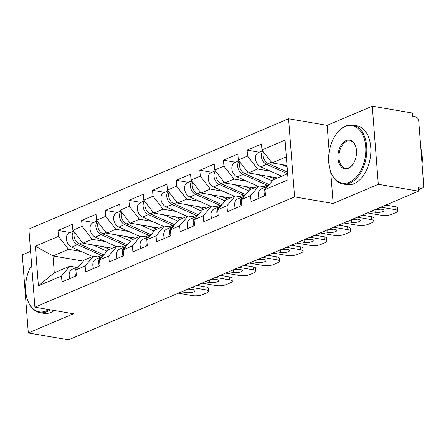 <?xml version="1.0" encoding="UTF-8"?>
<svg xmlns="http://www.w3.org/2000/svg" width="446" height="446" viewBox="0 0 446 446"><rect width="100%" height="100%" fill="white"/><g stroke="black" fill="none" stroke-linecap="round" stroke-linejoin="round"><path stroke-width="0.67" d="M30.59 251.31L22.3 254.833L28.31 332.956L68.539 339.824L418.532 191.167L378.308 184.304L372.293 106.176L327.147 125.354L288.573 118.77L28.878 229.071L34.888 307.194L294.583 196.892L288.573 118.77M372.293 106.176L412.522 113.044L412.784 116.462L415.722 116.964A3.579 2.592 67 0 1 418.738 120.849L423.7 185.307A3.579 2.592 67 0 1 422.345 188.134L418.426 189.795M83.341 261.111L52.996 255.932L35.357 246.192L38.406 285.825L61.515 276.013L61.972 281.933L76.366 275.818L75.909 269.897L84.216 260.079L93.459 256.155L100.294 257.32M35.357 246.192L58.465 236.38L58.008 230.459L70.078 232.517M112.152 248.21L82.917 243.221L72.86 230.27L72.403 224.344L58.008 230.459M72.86 230.27L82.103 226.339L81.646 220.419L93.716 222.482M135.785 238.175L106.555 233.186L96.492 220.229L96.041 214.309L81.646 220.419M96.492 220.229L105.735 216.304L105.284 210.378L117.348 212.441M159.423 228.135L130.193 223.145L120.13 210.189L119.673 204.268L105.284 210.378M120.13 210.189L129.373 206.264L128.916 200.343L140.986 202.4M183.061 218.094L153.825 213.104L143.768 200.148L143.311 194.227L128.916 200.343M143.768 200.148L153.011 196.223L152.554 190.303L164.624 192.36M206.693 208.059L177.463 203.069L167.401 190.113L166.949 184.187L152.554 190.303M167.401 190.113L176.644 186.183L176.187 180.262L188.257 182.325M230.331 198.018L201.101 193.029L191.039 180.072L190.581 174.152L176.187 180.262M191.039 180.072L200.282 176.148L199.825 170.227L211.895 172.284M253.969 187.978L224.734 182.988L214.677 170.032L214.219 164.111L199.825 170.227M214.677 170.032L223.92 166.107L223.463 160.186L235.527 162.244M277.602 177.937L248.372 172.948L238.309 159.991L237.857 154.071L223.463 160.186M238.309 159.991L247.552 156.067L247.095 150.146L259.165 152.209M287.001 165.472L272.01 162.913L261.947 149.956L261.49 144.036L247.095 150.146M261.947 149.956L285.055 140.139L288.099 179.771L264.996 189.583L273.303 179.766L287.631 173.678M75.909 269.897L85.153 265.972L85.604 271.893L99.999 265.783L99.542 259.862L108.785 255.932L109.242 261.858L123.637 255.742L123.18 249.821L132.423 245.897L132.88 251.817L147.269 245.701L146.818 239.781L156.061 235.856L156.513 241.777L170.907 235.666L170.45 229.74L179.693 225.815L180.151 231.736L194.545 225.626L194.088 219.705L203.331 215.775L203.789 221.701L218.178 215.585L217.726 209.665L226.964 205.74L227.421 211.66L241.816 205.545L241.358 199.624L250.602 195.699L251.059 201.62L265.454 195.51L264.996 189.583M105.094 241.503L92.16 239.296L82.917 243.221M92.16 239.296L82.103 226.339M85.153 265.972L93.459 256.155M128.732 231.468L115.798 229.261L106.555 233.186M99.542 259.862L107.854 250.039L117.092 246.114L123.927 247.279M115.798 229.261L105.735 216.304M108.785 255.932L117.092 246.114M152.365 221.428L139.431 219.22L130.193 223.145M123.18 249.821L131.486 239.998L140.73 236.073L147.565 237.239M139.431 219.22L129.373 206.264M132.423 245.897L140.73 236.073M176.003 211.387L163.069 209.18L153.825 213.104M146.818 239.781L155.124 229.963L164.368 226.033L171.203 227.204M163.069 209.18L153.011 196.223M156.061 235.856L164.368 226.033M199.635 201.347L186.707 199.139L177.463 203.069M170.45 229.74L178.762 219.923L188 215.998L194.835 217.163M186.707 199.139L176.644 186.183M179.693 225.815L188 215.998M223.273 191.312L210.339 189.104L201.101 193.029M194.088 219.705L202.395 209.882L211.638 205.957L218.473 207.122M210.339 189.104L200.282 176.148M203.331 215.775L211.638 205.957M246.911 181.271L233.977 179.063L224.734 182.988M217.726 209.665L226.033 199.841L235.276 195.917L242.111 197.082M233.977 179.063L223.92 166.107M226.964 205.74L235.276 195.917M270.544 171.231L257.615 169.023L248.372 172.948M241.358 199.624L249.665 189.806L258.909 185.876L265.744 187.047M257.615 169.023L247.552 156.067M250.602 195.699L258.909 185.876M418.398 189.444L421.208 188.251L418.27 187.749L418.532 191.167M421.208 188.251A3.579 2.592 67 0 0 422.345 188.134M286.338 156.825L272.01 162.913M28.31 332.956L73.462 313.778L34.888 307.194M330.715 171.794L333.156 203.476L378.308 184.304M333.156 203.476L294.583 196.892M81.456 251.544L68.528 249.336L52.996 255.932L54.289 272.785L69.821 266.19L76.656 267.36M68.528 249.336L58.465 236.38M61.515 276.013L69.821 266.19M38.406 285.825L54.289 272.785M327.147 125.354L329.187 151.896M380.856 209.102A5.491 1.594 -4.4 0 1 375.588 209.408M385.779 205.076L394.9 206.637A7.164 2.079 -4.4 0 1 397.498 208.014L397.726 210.975A7.164 2.079 175.6 0 0 395.128 209.598L394.9 206.637M264.846 195.766A7.877 5.709 -113 0 1 267.098 186.473A7.877 5.709 -113 0 1 267.829 186.238M259.014 198.241A7.877 5.709 -113 0 1 261.261 188.948L267.098 186.473M397.726 210.975A7.164 2.079 175.6 0 1 396.093 212.469L391.7 214.331A7.164 2.079 175.6 0 1 381.642 215.323L367.387 212.893M380.873 207.161L395.128 209.598M377.617 208.544L382.133 209.319A5.491 1.594 -4.4 0 1 384.123 210.378A5.491 1.594 -4.4 0 1 381.04 212.067A5.491 1.594 -4.4 0 1 375.164 212.279L370.643 211.504M262.817 151.077A7.877 5.709 67 0 0 261.668 158.224A7.877 5.709 67 0 0 266.574 164.373L287.514 173.728M262.571 150.759L258.457 152.504A7.877 5.709 67 0 0 255.569 159.512A7.877 5.709 67 0 0 260.743 166.849L281.682 176.209M263.575 152.047A7.877 5.709 67 0 0 268.392 163.598L287.514 172.145M282.073 164.63L287.113 166.882M345.087 126.642A29.129 18.208 -80.3 0 0 335.777 134.792A29.129 18.208 -80.3 0 0 329.912 169.162A29.129 18.208 -80.3 0 0 349.363 182.219A29.129 18.208 -80.3 0 0 365.709 146.578A29.129 18.208 -80.3 0 0 345.087 126.642M335.777 134.792L336.05 134.402A29.843 18.66 99.7 0 1 345.583 126.056A29.843 18.66 99.7 0 1 352.797 125.109A29.843 18.66 99.7 0 1 366.785 152.025A29.843 18.66 99.7 0 1 349.965 182.994A29.843 18.66 99.7 0 1 342.757 183.942A29.843 18.66 99.7 0 1 330.034 169.619L329.912 169.162M346.157 140.535A14.562 9.104 99.7 0 1 355.88 147.063A14.562 9.104 99.7 0 1 352.948 164.251A14.562 9.104 99.7 0 1 348.293 168.326A14.562 9.104 99.7 0 1 337.984 158.358A14.562 9.104 99.7 0 1 346.157 140.535M355.941 147.297A13.848 8.658 -80.3 0 0 350.104 140.875A13.848 8.658 -80.3 0 0 346.759 141.315A13.848 8.658 -80.3 0 0 338.954 155.682A13.848 8.658 -80.3 0 0 345.444 168.175A13.848 8.658 -80.3 0 0 348.794 167.735A13.848 8.658 -80.3 0 0 353.081 164.05M352.797 125.109L356.839 125.794A29.843 18.66 99.7 0 1 370.827 152.716A29.843 18.66 99.7 0 1 354.007 183.685A29.843 18.66 99.7 0 1 346.793 184.633L342.757 183.942M420.868 148.479A29.843 18.66 99.7 0 1 422.061 164.033M31.655 265.18A29.129 18.208 -80.3 0 0 26.883 297.867A29.129 18.208 -80.3 0 0 46.334 310.923A29.129 18.208 -80.3 0 0 48.859 309.58M50.27 309.819A29.843 18.66 99.7 0 1 46.941 311.698A29.843 18.66 99.7 0 1 39.727 312.646A29.843 18.66 99.7 0 1 27.011 298.324L26.883 297.867M54.306 310.511A29.843 18.66 99.7 0 1 50.983 312.39A29.843 18.66 99.7 0 1 43.769 313.337L39.727 312.646M357.218 219.137A5.491 1.594 -4.4 0 1 351.955 219.443M362.146 215.117L371.262 216.672A7.164 2.079 -4.4 0 1 373.86 218.055L374.088 221.015A7.164 2.079 175.6 0 0 371.49 219.633L371.262 216.672M241.208 205.807A7.877 5.709 -113 0 1 243.46 196.513A7.877 5.709 -113 0 1 244.191 196.279M235.376 208.282A7.877 5.709 -113 0 1 237.629 198.988L243.46 196.513M374.088 221.015A7.164 2.079 175.6 0 1 372.455 222.504L368.062 224.371A7.164 2.079 175.6 0 1 358.01 225.364L343.749 222.928M357.235 217.202L371.49 219.633M353.979 218.585L358.5 219.354A5.491 1.594 -4.4 0 1 360.491 220.413A5.491 1.594 -4.4 0 1 357.408 222.108A5.491 1.594 -4.4 0 1 351.532 222.314L347.01 221.545M333.586 229.177A5.491 1.594 -4.4 0 1 328.317 229.484M338.508 225.158L347.629 226.713A7.164 2.079 -4.4 0 1 350.222 228.096L350.45 231.056A7.164 2.079 175.6 0 0 347.858 229.673L347.629 226.713M217.576 215.842A7.877 5.709 -113 0 1 219.822 206.548A7.877 5.709 -113 0 1 220.558 206.314M211.739 218.323A7.877 5.709 -113 0 1 213.991 209.029L219.822 206.548M350.45 231.056A7.164 2.079 175.6 0 1 348.822 232.544L344.429 234.412A7.164 2.079 175.6 0 1 334.372 235.399L320.117 232.968M333.602 227.243L347.858 229.673M330.341 228.625L334.862 229.395A5.491 1.594 -4.4 0 1 336.853 230.454A5.491 1.594 -4.4 0 1 333.77 232.149A5.491 1.594 -4.4 0 1 327.894 232.355L323.372 231.585M309.948 239.218A5.491 1.594 -4.4 0 1 304.679 239.524M314.87 235.193L323.991 236.754A7.164 2.079 -4.4 0 1 326.589 238.131L326.818 241.096A7.164 2.079 175.6 0 0 324.22 239.714L323.991 236.754M193.938 225.882A7.877 5.709 -113 0 1 196.19 216.589A7.877 5.709 -113 0 1 196.92 216.355M188.106 228.358A7.877 5.709 -113 0 1 190.353 219.064L196.19 216.589M326.818 241.096A7.164 2.079 175.6 0 1 325.184 242.585L320.791 244.453A7.164 2.079 175.6 0 1 310.734 245.439L296.478 243.009M309.964 237.278L324.22 239.714M306.709 238.666L311.23 239.435A5.491 1.594 -4.4 0 1 313.22 240.494A5.491 1.594 -4.4 0 1 310.132 242.189A5.491 1.594 -4.4 0 1 304.256 242.395L299.74 241.626M286.315 249.258A5.491 1.594 -4.4 0 1 281.047 249.565M291.238 245.233L300.359 246.789A7.164 2.079 -4.4 0 1 302.951 248.171L303.18 251.131A7.164 2.079 175.6 0 0 300.582 249.754L300.359 246.789M170.3 235.923A7.877 5.709 -113 0 1 172.552 226.629A7.877 5.709 -113 0 1 173.282 226.395M164.468 238.398A7.877 5.709 -113 0 1 166.72 229.105L172.552 226.629M303.18 251.131A7.164 2.079 175.6 0 1 301.546 252.626L297.153 254.488A7.164 2.079 175.6 0 1 287.101 255.48L272.846 253.044M286.326 247.318L300.582 249.754M283.071 248.701L287.592 249.476A5.491 1.594 -4.4 0 1 289.582 250.535A5.491 1.594 -4.4 0 1 286.499 252.224A5.491 1.594 -4.4 0 1 280.623 252.436L276.102 251.661M262.677 259.293A5.491 1.594 -4.4 0 1 257.409 259.6M267.6 255.274L276.721 256.829A7.164 2.079 -4.4 0 1 279.319 258.212L279.542 261.172A7.164 2.079 175.6 0 0 276.949 259.789L276.721 256.829M146.667 245.958A7.877 5.709 -113 0 1 148.914 236.664A7.877 5.709 -113 0 1 149.65 236.43M140.83 248.439A7.877 5.709 -113 0 1 143.082 239.145L148.914 236.664M279.542 261.172A7.164 2.079 175.6 0 1 277.914 262.661L273.521 264.528A7.164 2.079 175.6 0 1 263.463 265.521L249.208 263.084M262.694 257.359L276.949 259.789M259.433 258.741L263.954 259.511A5.491 1.594 -4.4 0 1 265.944 260.57A5.491 1.594 -4.4 0 1 262.861 262.265A5.491 1.594 -4.4 0 1 256.985 262.471L252.464 261.702M239.179 161.118A7.877 5.709 67 0 0 238.03 168.265A7.877 5.709 67 0 0 242.936 174.414L266.998 185.162A11.936 8.647 67 0 0 268.336 185.642M238.933 160.8L234.825 162.545A7.877 5.709 67 0 0 231.937 169.552A7.877 5.709 67 0 0 237.105 176.889L258.044 186.244M239.937 162.088A7.877 5.709 67 0 0 244.754 173.639L268.815 184.393A11.936 8.647 67 0 0 269.239 184.566M258.435 174.665L272.355 180.886M274.898 179.091L269.061 176.482M215.546 171.153A7.877 5.709 67 0 0 214.392 178.305A7.877 5.709 67 0 0 219.304 184.449L243.365 195.203A11.936 8.647 67 0 0 244.698 195.683M215.301 170.84L211.187 172.585A7.877 5.709 67 0 0 208.299 179.587A7.877 5.709 67 0 0 213.467 186.93L234.406 196.285M216.299 172.128A7.877 5.709 67 0 0 221.121 183.68L245.183 194.428A11.936 8.647 67 0 0 245.607 194.607M234.797 184.705L248.717 190.927M251.26 189.126L245.423 186.517M191.908 181.193A7.877 5.709 67 0 0 190.76 188.34A7.877 5.709 67 0 0 195.666 194.489L219.727 205.244A11.936 8.647 67 0 0 221.06 205.718M191.663 180.875L187.549 182.626A7.877 5.709 67 0 0 184.661 189.628A7.877 5.709 67 0 0 189.834 196.965L210.774 206.325M192.666 182.169A7.877 5.709 67 0 0 197.483 193.715L221.545 204.469A11.936 8.647 67 0 0 221.969 204.647M211.164 194.746L225.085 200.968M227.622 199.167L221.785 196.558M168.276 191.234A7.877 5.709 67 0 0 167.122 198.381A7.877 5.709 67 0 0 172.028 204.53L196.089 215.279A11.936 8.647 67 0 0 197.427 215.758M168.025 190.916L163.916 192.661A7.877 5.709 67 0 0 161.028 199.669A7.877 5.709 67 0 0 166.196 207.005L187.136 216.366M169.028 192.204A7.877 5.709 67 0 0 173.845 203.755L197.907 214.509A11.936 8.647 67 0 0 198.331 214.688M187.526 204.786L201.447 211.003M203.989 209.207L198.152 206.598M144.638 201.269A7.877 5.709 67 0 0 143.484 208.421A7.877 5.709 67 0 0 148.395 214.565L172.457 225.319A11.936 8.647 67 0 0 173.789 225.799M144.393 200.956L140.278 202.701A7.877 5.709 67 0 0 137.39 209.709A7.877 5.709 67 0 0 142.558 217.046L163.498 226.401M145.39 202.244A7.877 5.709 67 0 0 150.213 213.796L174.275 224.55A11.936 8.647 67 0 0 174.698 224.723M163.888 214.821L177.809 221.043M180.351 219.248L174.514 216.639M239.039 269.334A5.491 1.594 -4.4 0 1 233.776 269.64M243.962 265.314L253.083 266.87A7.164 2.079 -4.4 0 1 255.681 268.252L255.909 271.213A7.164 2.079 175.6 0 0 253.311 269.83L253.083 266.87M123.029 255.998A7.877 5.709 -113 0 1 125.281 246.705A7.877 5.709 -113 0 1 126.012 246.471M117.198 258.479A7.877 5.709 -113 0 1 119.444 249.186L125.281 246.705M255.909 271.213A7.164 2.079 175.6 0 1 254.276 272.701L249.883 274.569A7.164 2.079 175.6 0 1 239.825 275.556L225.57 273.125M239.056 267.399L253.311 269.83M235.8 268.782L240.322 269.551A5.491 1.594 -4.4 0 1 242.312 270.611A5.491 1.594 -4.4 0 1 239.223 272.305A5.491 1.594 -4.4 0 1 233.347 272.512L228.831 271.742M121 211.309A7.877 5.709 67 0 0 119.851 218.462A7.877 5.709 67 0 0 124.757 224.606L148.819 235.36A11.936 8.647 67 0 0 150.151 235.839M120.754 210.991L116.64 212.742A7.877 5.709 67 0 0 113.752 219.744A7.877 5.709 67 0 0 118.926 227.086L139.866 236.441M121.758 212.285A7.877 5.709 67 0 0 126.575 223.836L150.636 234.585A11.936 8.647 67 0 0 151.06 234.763M140.256 224.862L154.177 231.084M156.713 229.283L150.876 226.674M215.407 279.374A5.491 1.594 -4.4 0 1 210.138 279.681M220.33 275.349L229.45 276.91A7.164 2.079 -4.4 0 1 232.043 278.287L232.271 281.248A7.164 2.079 175.6 0 0 229.673 279.871L229.45 276.91M99.391 266.039A7.877 5.709 -113 0 1 101.643 256.745A7.877 5.709 -113 0 1 102.379 256.511M93.56 268.514A7.877 5.709 -113 0 1 95.812 259.221L101.643 256.745M232.271 281.248A7.164 2.079 175.6 0 1 230.643 282.742L226.245 284.604A7.164 2.079 175.6 0 1 216.193 285.596L201.938 283.165M215.418 277.434L229.673 279.871M212.162 278.817L216.684 279.592A5.491 1.594 -4.4 0 1 218.674 280.651A5.491 1.594 -4.4 0 1 215.591 282.34A5.491 1.594 -4.4 0 1 209.715 282.552L205.193 281.777M97.367 221.35A7.877 5.709 67 0 0 96.213 228.497A7.877 5.709 67 0 0 101.119 234.646L125.181 245.4A11.936 8.647 67 0 0 126.519 245.874M97.122 221.032L93.008 222.777A7.877 5.709 67 0 0 90.12 229.785A7.877 5.709 67 0 0 95.288 237.121L116.228 246.482M98.12 222.32A7.877 5.709 67 0 0 102.937 233.871L126.999 244.625A11.936 8.647 67 0 0 127.422 244.804M116.618 234.903L130.539 241.124M133.081 239.324L127.244 236.715M191.769 289.409A5.491 1.594 -4.4 0 1 186.5 289.716M196.692 285.39L205.812 286.945A7.164 2.079 -4.4 0 1 208.41 288.328L208.633 291.288A7.164 2.079 175.6 0 0 206.041 289.906L205.812 286.945M75.759 276.08A7.877 5.709 -113 0 1 78.005 266.786A7.877 5.709 -113 0 1 78.741 266.552M69.922 278.555A7.877 5.709 -113 0 1 72.174 269.261L78.005 266.786M208.633 291.288A7.164 2.079 175.6 0 1 207.005 292.777L202.612 294.644A7.164 2.079 175.6 0 1 192.555 295.637L178.3 293.2M191.786 287.475L206.041 289.906M188.524 288.857L193.046 289.632A5.491 1.594 -4.4 0 1 195.036 290.686A5.491 1.594 -4.4 0 1 191.953 292.381A5.491 1.594 -4.4 0 1 186.077 292.593L181.555 291.818M73.729 231.39A7.877 5.709 67 0 0 72.581 238.538A7.877 5.709 67 0 0 77.487 244.687L101.549 255.435A11.936 8.647 67 0 0 102.881 255.915M73.484 231.073L69.37 232.818A7.877 5.709 67 0 0 66.482 239.825A7.877 5.709 67 0 0 71.65 247.162L92.595 256.517M74.488 232.36A7.877 5.709 67 0 0 79.304 243.912L103.366 254.666A11.936 8.647 67 0 0 103.79 254.844M92.98 244.943L106.901 251.159M109.443 249.364L103.606 246.755M375.164 212.279L374.963 209.67M266.574 164.373L260.743 166.849M271.514 162.272L268.392 163.598M351.532 222.314L351.331 219.711M327.894 232.355L327.693 229.751M304.256 242.395L304.055 239.786M280.623 252.436L280.423 249.827M256.985 262.471L256.785 259.867M242.936 174.414L237.105 176.889M266.998 185.162L263.48 186.657M247.876 172.312L244.754 173.639M269.713 184.014L268.815 184.393M219.304 184.449L213.467 186.93M243.365 195.203L239.842 196.697M224.243 182.353L221.121 183.68M246.075 194.049L245.183 194.428M195.666 194.489L189.834 196.965M219.727 205.244L216.21 206.738M200.605 192.393L197.483 193.715M222.442 204.09L221.545 204.469M172.028 204.53L166.196 207.005M196.089 215.279L192.572 216.778M176.967 202.428L173.845 203.755M198.805 214.13L197.907 214.509M148.395 214.565L142.558 217.046M172.457 225.319L168.934 226.813M153.335 212.469L150.213 213.796M175.166 224.165L174.275 224.55M233.347 272.512L233.147 269.908M124.757 224.606L118.926 227.086M148.819 235.36L145.301 236.854M129.697 222.509L126.575 223.836M151.534 234.206L150.636 234.585M209.715 282.552L209.514 279.943M101.119 234.646L95.288 237.121M125.181 245.4L121.663 246.894M106.059 232.55L102.937 233.871M127.896 244.246L126.999 244.625M186.077 292.593L185.876 289.984M77.487 244.687L71.65 247.162M101.549 255.435L98.025 256.929M82.426 242.585L79.304 243.912M104.258 254.287L103.366 254.666"/></g></svg>

